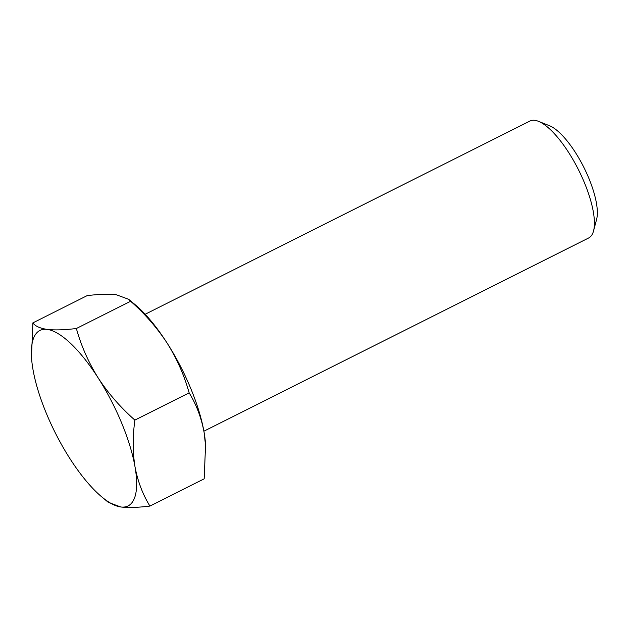 <?xml version="1.0" encoding="UTF-8"?>
<svg xmlns="http://www.w3.org/2000/svg" width="628" height="628" viewBox="0 0 628 628"><rect width="100%" height="100%" fill="white"/><g stroke="black" fill="none" stroke-linecap="round" stroke-linejoin="round"><path stroke-width="0.94" d="M538.471 121.322L549.571 125.757A55.884 18.345 63.3 0 1 588.821 178.219A55.884 18.345 63.3 0 1 596.6 219.407L593.531 230.963A65.43 21.485 -116.7 0 0 584.433 182.74A65.43 21.485 -116.7 0 0 538.471 121.322A65.43 21.485 -116.7 0 0 529.969 121.023L145.17 314.259M31.479 356.861L32.884 322.878C35.207 326.16 39.988 328.334 47.226 329.41A98.172 32.232 -116.7 0 0 31.479 356.861A98.172 32.232 -116.7 0 0 32.994 369.586A98.172 32.232 -116.7 0 0 46.339 413.326A98.172 32.232 -116.7 0 0 69.771 458.369A98.172 32.232 -116.7 0 0 101.83 496.944A98.172 32.232 -116.7 0 0 120.772 506.977L108.338 502.369L101.83 496.944M149.919 506.074C138.042 507.534 128.324 507.832 120.772 506.977A98.172 32.232 -116.7 0 0 135.004 466.8A98.172 32.232 -116.7 0 0 98.227 378.017A98.172 32.232 -116.7 0 0 47.226 329.41C54.777 330.273 64.488 329.967 76.373 328.507C81.185 345.84 88.47 362.348 98.227 378.017C108.401 393.536 120.623 407.564 134.887 420.101C132.602 436.515 132.641 452.082 135.004 466.8C137.768 481.354 142.737 494.448 149.919 506.074L204.171 478.826L205.576 444.852A98.172 32.232 -116.7 0 0 204.061 432.127A98.172 32.232 -116.7 0 0 190.716 388.387A98.172 32.232 -116.7 0 0 167.284 343.343C157.11 327.824 144.887 313.804 130.624 301.259L128.716 299.336L116.282 294.736C108.605 293.88 98.894 294.179 87.135 295.639L32.884 322.878M205.654 446.296L204.061 432.127C201.298 417.565 196.328 404.479 189.146 392.853C184.326 375.52 177.041 359.02 167.284 343.343A98.172 32.232 -116.7 0 0 135.224 304.761L128.716 299.336M203.896 431.2L588.687 237.957A65.43 21.485 -116.7 0 0 593.531 230.963M130.624 301.259L76.373 328.507M189.146 392.853L134.887 420.101"/></g></svg>
